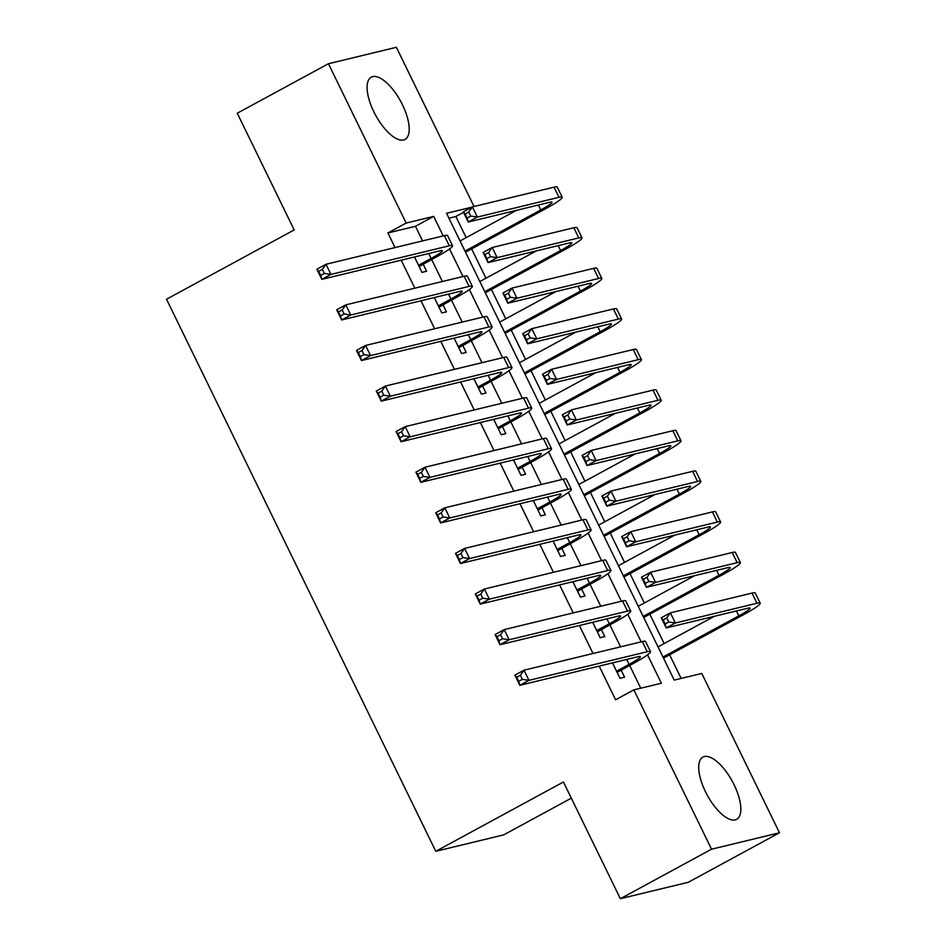<?xml version="1.0" encoding="UTF-8"?>
<svg xmlns="http://www.w3.org/2000/svg" width="946" height="946" viewBox="0 0 946 946"><rect width="100%" height="100%" fill="white"/><g stroke="black" fill="none" stroke-linecap="round" stroke-linejoin="round"><path stroke-width="1.42" d="M705.456 791.684A35.392 14.32 -118.5 0 1 702.89 757.107A35.392 14.32 -118.5 0 1 734.096 784.754A35.392 14.32 -118.5 0 1 736.662 819.331A35.392 14.32 -118.5 0 1 705.456 791.684M373.824 111.746A35.392 14.32 -118.5 0 1 371.258 77.17A35.392 14.32 -118.5 0 1 402.476 104.817A35.392 14.32 -118.5 0 1 405.042 139.393A35.392 14.32 -118.5 0 1 373.824 111.746M571.325 798.164L503.721 834.857L435.775 851.294L166.52 299.232L294.182 229.937L237.257 113.224L328.439 63.725L396.386 47.3L474.041 206.512M466.153 237.635L455.854 216.528L463.54 212.353M681.144 678.436L669.614 654.809M664.139 643.564L649.819 614.214M644.332 602.969L630.024 573.619M624.537 562.385L610.217 533.024M604.742 521.79L590.422 492.44M584.935 481.195L570.627 451.845M565.14 440.6L550.82 411.25M545.345 400.004L531.025 370.655M525.55 359.421L511.23 330.059M505.743 318.826L491.435 289.476M485.948 278.23L471.628 248.881M471.983 207.139L446.547 213.288L674.226 680.103L701.778 673.446L779.48 832.776L711.546 849.201L633.832 689.87L661.372 683.213L647.549 654.869M711.546 849.201L620.351 898.7L688.298 882.275L779.48 832.776M612.488 662.886L619.997 678.294L624.585 677.182L621.12 670.075M592.693 622.291L600.202 637.699L604.79 636.587L601.325 629.48M572.886 581.695L580.406 597.103L584.995 595.992L581.53 588.885M553.091 541.112L560.6 556.508L565.2 555.397L561.735 548.302M533.296 500.517L540.805 515.913L545.393 514.801L541.928 507.706M513.489 459.922L521.01 475.33L525.598 474.218L522.133 467.111M493.694 419.326L501.203 434.734L505.803 433.623L502.338 426.516M473.899 378.731L481.408 394.139L485.996 393.028L482.531 385.921M454.104 338.148L461.613 353.544L466.201 352.432L462.736 345.337M434.297 297.552L441.817 312.949L446.406 311.837L442.941 304.742M455.854 216.528L448.936 218.195M422.59 240.911L415.46 226.295L387.907 232.953L395.038 247.568M401.187 260.174L414.845 288.163M420.982 300.769L434.64 328.759M440.789 341.364L454.435 369.354M460.584 381.959L474.242 409.949M480.379 422.543L494.037 450.533M500.186 463.138L513.832 491.128M519.981 503.733L533.627 531.723M539.776 544.328L553.434 572.318M559.583 584.924L573.229 612.913M579.378 625.519L593.024 653.497M599.173 666.102L615.598 699.78L633.832 689.87M640.749 688.203L629.646 665.452M620.576 646.839L609.851 624.857M600.769 606.244L590.044 584.261M580.974 565.661L570.249 543.666M561.179 525.065L550.454 503.083M541.372 484.47L530.659 462.488M521.577 443.875L510.852 421.892M501.782 403.28L491.057 381.297M481.975 362.696L471.262 340.702M462.18 322.101L451.455 300.119M442.385 281.506L431.66 259.523M414.502 256.957L422.011 272.365L426.599 271.254L423.134 264.147M620.351 898.7L563.438 781.999L435.775 851.294M387.907 232.953L406.153 223.055L328.439 63.725M443.213 235.921L433.694 216.398L406.153 223.055M641.199 641.849L627.754 614.273M621.404 601.266L607.959 573.678M601.609 560.671L588.152 533.083M581.802 520.075L568.357 492.499M562.007 479.48L548.562 451.904M542.212 438.885L528.755 411.309M522.417 398.29L508.96 370.714M502.61 357.706L489.165 330.119M482.815 317.111L469.358 289.535M463.02 276.516L449.563 248.94M415.46 226.295L433.694 216.398M418.546 265.258L431.128 258.424A22.692 2.223 154 0 0 442.35 250.702A22.692 2.223 154 0 0 440.186 250.749L321.841 279.366L316.898 269.22L326.015 264.265L444.36 235.649A34.032 3.335 -26 0 1 447.588 235.578L452.543 245.724A34.032 3.335 -26 0 1 435.728 257.312L419.173 266.524M322.373 269.374L318.731 271.348L320.706 275.416L324.36 273.429L322.373 269.374L326.015 264.265L330.958 274.411L449.303 245.794A34.032 3.335 -26 0 1 452.543 245.724M324.36 273.429L330.958 274.411L321.841 279.366L320.706 275.416M318.731 271.348L316.898 269.22M464.994 251.104L540.805 209.941A22.692 2.223 154 0 0 552.015 202.219A22.692 2.223 154 0 0 549.863 202.267L468.246 222.003L463.292 211.857L472.409 206.902L477.363 217.06L558.98 197.312A34.032 3.335 -26 0 1 562.22 197.241A34.032 3.335 -26 0 1 545.393 208.841L465.527 252.192M460.04 240.958L516.398 210.355M468.767 212.01L465.125 213.997L467.099 218.053L470.753 216.078L468.767 212.01L472.409 206.902L554.025 187.166A34.032 3.335 -26 0 1 557.265 187.095L562.22 197.241M470.753 216.078L477.363 217.06L468.246 222.003L467.099 218.053M465.125 213.997L463.292 211.857M438.353 305.854L450.935 299.019A22.692 2.223 154 0 0 462.145 291.297A22.692 2.223 154 0 0 459.993 291.344L341.648 319.961L336.693 309.803L345.81 304.86L464.155 276.244A34.032 3.335 -26 0 1 467.395 276.173L472.338 286.319A34.032 3.335 -26 0 1 455.523 297.907L438.968 307.119M342.168 309.969L338.526 311.944L340.501 315.999L344.155 314.025L342.168 309.969L345.81 304.86L350.765 315.006L469.11 286.39A34.032 3.335 -26 0 1 472.338 286.319M344.155 314.025L350.765 315.006L341.648 319.961L340.501 315.999M338.526 311.944L336.693 309.803M458.148 346.437L470.73 339.614A22.692 2.223 154 0 0 481.94 331.88A22.692 2.223 154 0 0 479.788 331.928L361.443 360.544L356.488 350.398L365.605 345.456L483.95 316.839A34.032 3.335 -26 0 1 487.19 316.768L492.145 326.914A34.032 3.335 -26 0 1 475.318 338.502L458.763 347.714M361.975 350.564L358.321 352.539L360.308 356.595L363.95 354.62L361.975 350.564L365.605 345.456L370.56 355.601L488.905 326.985A34.032 3.335 -26 0 1 492.145 326.914M363.95 354.62L370.56 355.601L361.443 360.544L360.308 356.595M358.321 352.539L356.488 350.398M477.943 387.032L490.525 380.209A22.692 2.223 154 0 0 501.747 372.476A22.692 2.223 154 0 0 499.583 372.523L381.238 401.139L376.295 390.994L385.412 386.051L503.757 357.422A34.032 3.335 -26 0 1 506.985 357.352L511.94 367.509A34.032 3.335 -26 0 1 495.125 379.098L478.558 388.298M381.77 391.147L378.128 393.134L380.103 397.19L383.745 395.215L381.77 391.147L385.412 386.051L390.355 396.197L508.7 367.58A34.032 3.335 -26 0 1 511.94 367.509M383.745 395.215L390.355 396.197L381.238 401.139L380.103 397.19M378.128 393.134L376.295 390.994M497.738 427.627L510.332 420.793A22.692 2.223 154 0 0 521.542 413.071A22.692 2.223 154 0 0 519.378 413.118L401.033 441.735L396.09 431.589L405.207 426.634L523.552 398.018A34.032 3.335 -26 0 1 526.792 397.947L531.735 408.093A34.032 3.335 -26 0 1 514.92 419.681L498.365 428.893M401.565 431.743L397.923 433.729L399.898 437.785L403.552 435.799L401.565 431.743L405.207 426.634L410.162 436.792L528.507 408.164A34.032 3.335 -26 0 1 531.735 408.093M403.552 435.799L410.162 436.792L401.033 441.735L399.898 437.785M397.923 433.729L396.09 431.589M484.79 291.699L560.6 250.536A22.692 2.223 154 0 0 571.822 242.815A22.692 2.223 154 0 0 569.658 242.862L488.041 262.598L483.087 252.452L492.204 247.497L497.158 257.643L578.775 237.907A34.032 3.335 -26 0 1 582.015 237.836A34.032 3.335 -26 0 1 565.2 249.425L485.322 292.787M479.835 281.541L536.205 250.95M488.574 252.606L484.92 254.58L486.906 258.648L490.548 256.662L488.574 252.606L492.204 247.497L573.832 227.761A34.032 3.335 -26 0 1 577.06 227.69L582.015 237.836M490.548 256.662L497.158 257.643L488.041 262.598L486.906 258.648M484.92 254.58L483.087 252.452M504.585 332.283L580.406 291.132A22.692 2.223 154 0 0 591.617 283.41A22.692 2.223 154 0 0 589.453 283.457L507.836 303.193L502.894 293.047L512.011 288.092L516.954 298.238L598.582 278.502A34.032 3.335 -26 0 1 601.81 278.431A34.032 3.335 -26 0 1 584.995 290.02L505.117 333.382M499.642 322.137L556 291.545M508.369 293.201L504.726 295.176L506.701 299.243L510.343 297.257L508.369 293.201L512.011 288.092L593.627 268.357A34.032 3.335 -26 0 1 596.867 268.286L601.81 278.431M510.343 297.257L516.954 298.238L507.836 303.193L506.701 299.243M504.726 295.176L502.894 293.047M524.38 372.878L600.202 331.727A22.692 2.223 154 0 0 611.412 323.993A22.692 2.223 154 0 0 609.259 324.04L527.632 343.788L522.689 333.631L531.806 328.688L536.76 338.834L618.377 319.098A34.032 3.335 -26 0 1 621.617 319.027A34.032 3.335 -26 0 1 604.79 330.615L524.924 373.977M519.437 362.732L575.795 332.141M528.164 333.796L524.522 335.771L526.496 339.827L530.15 337.852L528.164 333.796L531.806 328.688L613.422 308.952A34.032 3.335 -26 0 1 616.662 308.881L621.617 319.027M530.15 337.852L536.76 338.834L527.632 343.788L526.496 339.827M524.522 335.771L522.689 333.631M544.187 413.473L619.997 372.322A22.692 2.223 154 0 0 631.207 364.588A22.692 2.223 154 0 0 629.055 364.636L547.438 384.372L542.484 374.226L551.601 369.283L556.555 379.429L638.172 359.693A34.032 3.335 -26 0 1 641.412 359.622A34.032 3.335 -26 0 1 624.585 371.21L544.719 414.561M539.232 403.327L595.59 372.736M547.971 374.38L544.317 376.366L546.303 380.422L549.945 378.447L547.971 374.38L551.601 369.283L633.229 349.535A34.032 3.335 -26 0 1 636.457 349.464L641.412 359.622M549.945 378.447L556.555 379.429L547.438 384.372L546.303 380.422M544.317 376.366L542.484 374.226M517.545 468.223L530.127 461.388A22.692 2.223 154 0 0 541.337 453.666A22.692 2.223 154 0 0 539.185 453.713L420.84 482.33L415.885 472.184L425.002 467.229L543.347 438.613A34.032 3.335 -26 0 1 546.587 438.542L551.53 448.688A34.032 3.335 -26 0 1 534.715 460.276L518.16 469.488M421.372 472.338L417.718 474.313L419.705 478.38L423.347 476.394L421.372 472.338L425.002 467.229L429.957 477.375L548.302 448.759A34.032 3.335 -26 0 1 551.53 448.688M423.347 476.394L429.957 477.375L420.84 482.33L419.705 478.38M417.718 474.313L415.885 472.184M563.982 454.068L639.803 412.905A22.692 2.223 154 0 0 651.014 405.184A22.692 2.223 154 0 0 648.85 405.231L567.233 424.967L562.279 414.821L571.408 409.866L576.351 420.024L657.967 400.288A34.032 3.335 -26 0 1 661.207 400.205A34.032 3.335 -26 0 1 644.392 411.806L564.514 455.156M559.027 443.922L615.397 413.319M567.766 414.975L564.112 416.961L566.098 421.017L569.74 419.043L567.766 414.975L571.408 409.866L653.024 390.13A34.032 3.335 -26 0 1 656.264 390.059L661.207 400.205M569.74 419.043L576.351 420.024L567.233 424.967L566.098 421.017M564.112 416.961L562.279 414.821M537.34 508.818L549.922 501.983A22.692 2.223 154 0 0 561.132 494.261A22.692 2.223 154 0 0 558.98 494.309L440.635 522.925L435.68 512.779L444.809 507.825L563.154 479.208A34.032 3.335 -26 0 1 566.382 479.137L571.337 489.283A34.032 3.335 -26 0 1 554.51 500.872L537.955 510.083M441.167 512.933L437.513 514.908L439.5 518.964L443.142 516.989L441.167 512.933L444.809 507.825L449.752 517.97L568.097 489.354A34.032 3.335 -26 0 1 571.337 489.283M443.142 516.989L449.752 517.97L440.635 522.925L439.5 518.964M437.513 514.908L435.68 512.779M583.777 494.663L659.599 453.501A22.692 2.223 154 0 0 670.809 445.779A22.692 2.223 154 0 0 668.656 445.826L587.028 465.562L582.086 455.416L591.203 450.462L596.146 460.607L677.774 440.871A34.032 3.335 -26 0 1 681.002 440.801A34.032 3.335 -26 0 1 664.187 452.389L584.309 495.751M578.834 484.506L635.192 453.914M587.561 455.57L583.919 457.557L585.893 461.613L589.547 459.626L587.561 455.57L591.203 450.462L672.819 430.726A34.032 3.335 -26 0 1 676.059 430.655L681.002 440.801M589.547 459.626L596.146 460.607L587.028 465.562L585.893 461.613M583.919 457.557L582.086 455.416M557.135 549.401L569.717 542.578A22.692 2.223 154 0 0 580.939 534.845A22.692 2.223 154 0 0 578.775 534.892L460.43 563.52L455.487 553.363L464.604 548.42L582.949 519.803A34.032 3.335 -26 0 1 586.189 519.732L591.132 529.878A34.032 3.335 -26 0 1 574.317 541.467L557.762 550.678M460.962 553.528L457.32 555.503L459.295 559.559L462.949 557.584L460.962 553.528L464.604 548.42L469.547 558.566L587.892 529.949A34.032 3.335 -26 0 1 591.132 529.878M462.949 557.584L469.547 558.566L460.43 563.52L459.295 559.559M457.32 555.503L455.487 553.363M603.583 535.247L679.394 494.096A22.692 2.223 154 0 0 690.604 486.374A22.692 2.223 154 0 0 688.452 486.421L606.835 506.157L601.881 496.011L610.998 491.057L615.952 501.203L697.569 481.467A34.032 3.335 -26 0 1 700.809 481.396A34.032 3.335 -26 0 1 683.982 492.984L604.116 536.347M598.629 525.101L654.987 494.51M607.356 496.165L603.714 498.14L605.688 502.208L609.342 500.221L607.356 496.165L610.998 491.057L692.614 471.321A34.032 3.335 -26 0 1 695.854 471.25L700.809 481.396M609.342 500.221L615.952 501.203L606.835 506.157L605.688 502.208M603.714 498.14L601.881 496.011M576.942 589.997L589.524 583.174A22.692 2.223 154 0 0 600.734 575.44A22.692 2.223 154 0 0 598.582 575.487L480.237 604.104L475.282 593.958L484.399 589.015L602.744 560.387A34.032 3.335 -26 0 1 605.984 560.316L610.927 570.473A34.032 3.335 -26 0 1 594.112 582.062L577.557 591.262M480.757 594.112L477.115 596.098L479.09 600.154L482.744 598.179L480.757 594.112L484.399 589.015L489.354 599.161L607.699 570.544A34.032 3.335 -26 0 1 610.927 570.473M482.744 598.179L489.354 599.161L480.237 604.104L479.09 600.154M477.115 596.098L475.282 593.958M623.379 575.842L699.189 534.691A22.692 2.223 154 0 0 710.411 526.957A22.692 2.223 154 0 0 708.247 527.017L626.63 546.753L621.676 536.595L630.793 531.652L635.747 541.798L717.364 522.062A34.032 3.335 -26 0 1 720.604 521.991A34.032 3.335 -26 0 1 703.789 533.579L623.911 576.942M618.424 565.696L674.794 535.105M627.163 536.76L623.509 538.735L625.495 542.791L629.137 540.816L627.163 536.76L630.793 531.652L712.421 511.916A34.032 3.335 -26 0 1 715.649 511.845L720.604 521.991M629.137 540.816L635.747 541.798L626.63 546.753L625.495 542.791M623.509 538.735L621.676 536.595M596.737 630.592L609.319 623.757A22.692 2.223 154 0 0 620.529 616.035A22.692 2.223 154 0 0 618.377 616.083L500.032 644.699L495.077 634.553L504.194 629.598L622.539 600.982A34.032 3.335 -26 0 1 625.779 600.911L630.734 611.057A34.032 3.335 -26 0 1 613.907 622.657L597.352 631.857M500.564 634.707L496.91 636.693L498.897 640.749L502.539 638.763L500.564 634.707L504.194 629.598L509.149 639.756L627.494 611.128A34.032 3.335 -26 0 1 630.734 611.057M502.539 638.763L509.149 639.756L500.032 644.699L498.897 640.749M496.91 636.693L495.077 634.553M616.532 671.187L629.114 664.352A22.692 2.223 154 0 0 640.336 656.63A22.692 2.223 154 0 0 638.172 656.678L519.827 685.294L514.884 675.148L524.001 670.194L642.346 641.577A34.032 3.335 -26 0 1 645.574 641.506L650.529 651.652A34.032 3.335 -26 0 1 633.714 663.241L617.147 672.452M520.359 675.302L516.717 677.277L518.692 681.345L522.334 679.358L520.359 675.302L524.001 670.194L528.944 680.34L647.289 651.723A34.032 3.335 -26 0 1 650.529 651.652M522.334 679.358L528.944 680.34L519.827 685.294L518.692 681.345M516.717 677.277L514.884 675.148M643.174 616.437L718.995 575.286A22.692 2.223 154 0 0 730.206 567.553A22.692 2.223 154 0 0 728.042 567.6L646.425 587.336L641.483 577.19L650.6 572.247L655.543 582.393L737.171 562.657A34.032 3.335 -26 0 1 740.399 562.586A34.032 3.335 -26 0 1 723.584 574.175L643.706 617.525M638.231 606.291L694.589 575.7M646.958 577.356L643.315 579.33L645.29 583.386L648.932 581.412L646.958 577.356L650.6 572.247L732.216 552.511A34.032 3.335 -26 0 1 735.456 552.429L740.399 562.586M648.932 581.412L655.543 582.393L646.425 587.336L645.29 583.386M643.315 579.33L641.483 577.19M662.969 657.032L738.791 615.881A22.692 2.223 154 0 0 750.001 608.148A22.692 2.223 154 0 0 747.848 608.195L666.221 627.931L661.278 617.785L670.395 612.831L675.349 622.988L756.966 603.252A34.032 3.335 -26 0 1 760.206 603.181A34.032 3.335 -26 0 1 743.379 614.77L663.513 658.12M658.026 646.887L714.384 616.284M666.753 617.939L663.111 619.926L665.085 623.982L668.739 622.007L666.753 617.939L670.395 612.831L752.011 593.095A34.032 3.335 -26 0 1 755.251 593.024L760.206 603.181M668.739 622.007L675.349 622.988L666.221 627.931L665.085 623.982M663.111 619.926L661.278 617.785M428.739 253.516L431.128 258.424M444.36 235.649L449.303 245.794M538.416 205.034L540.805 209.941M554.025 187.166L558.98 197.312M448.534 294.111L450.935 299.019M464.155 276.244L469.11 286.39M468.329 334.707L470.73 339.614M483.95 316.839L488.905 326.985M488.136 375.29L490.525 380.209M503.757 357.422L508.7 367.58M507.931 415.885L510.332 420.793M523.552 398.018L528.507 408.164M558.211 245.629L560.6 250.536M573.832 227.761L578.775 237.907M578.006 286.224L580.406 291.132M593.627 268.357L598.582 278.502M597.801 326.819L600.202 331.727M613.422 308.952L618.377 319.098M617.608 367.403L619.997 372.322M633.229 349.535L638.172 359.693M527.726 456.48L530.127 461.388M543.347 438.613L548.302 448.759M637.403 407.998L639.803 412.905M653.024 390.13L657.967 400.288M547.533 497.076L549.922 501.983M563.154 479.208L568.097 489.354M657.198 448.593L659.599 453.501M672.819 430.726L677.774 440.871M567.328 537.671L569.717 542.578M582.949 519.803L587.892 529.949M677.005 489.188L679.394 494.096M692.614 471.321L697.569 481.467M587.123 578.254L589.524 583.174M602.744 560.387L607.699 570.544M696.8 529.784L699.189 534.691M712.421 511.916L717.364 522.062M606.93 618.85L609.319 623.757M622.539 600.982L627.494 611.128M626.725 659.445L629.114 664.352M642.346 641.577L647.289 651.723M716.595 570.367L718.995 575.286M732.216 552.511L737.171 562.657M736.39 610.962L738.791 615.881M752.011 593.095L756.966 603.252"/></g></svg>
